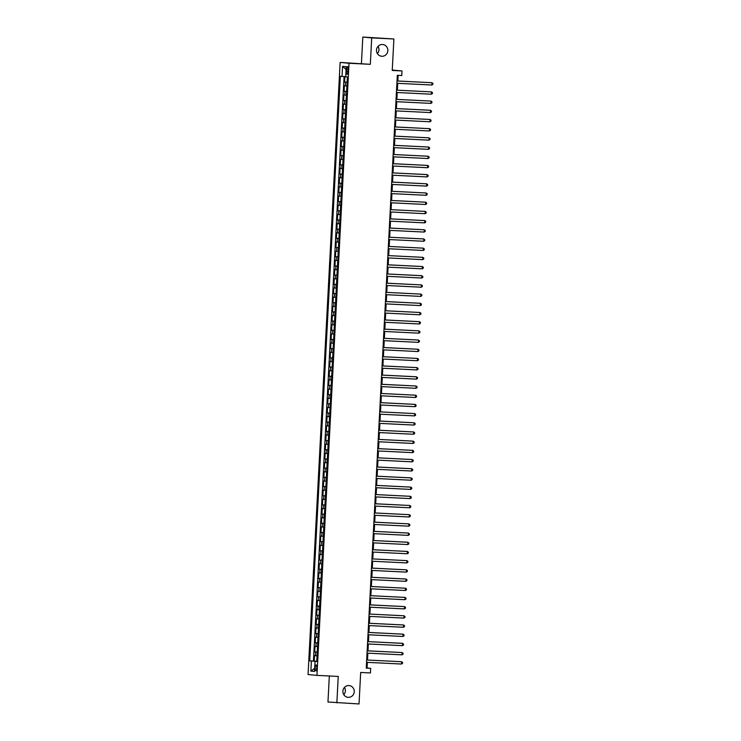 <?xml version="1.0" encoding="UTF-8"?>
<svg xmlns="http://www.w3.org/2000/svg" width="741" height="741" viewBox="0 0 741 741"><rect width="100%" height="100%" fill="white"/><g stroke="black" fill="none" stroke-linecap="round" stroke-linejoin="round"><path stroke-width="1.11" d="M344.472 687.407A5.891 5.687 -84.6 0 1 343.787 694.66M348.881 685.573A5.891 5.687 -84.6 0 1 354.244 691.862A5.891 5.687 -84.6 0 1 348.02 697.318A5.891 5.687 -84.6 0 1 342.898 691.047A5.891 5.687 -84.6 0 1 348.881 685.573M378.067 46.34A5.891 5.687 -84.6 0 1 377.382 53.593M382.476 44.506A5.891 5.687 -84.6 0 1 387.839 50.796A5.891 5.687 -84.6 0 1 381.615 56.251A5.891 5.687 -84.6 0 1 376.502 49.98A5.891 5.687 -84.6 0 1 382.476 44.506M316.731 667.974A2.945 0.769 -87.2 0 0 316.111 664.955A2.945 0.769 -87.2 0 0 315.194 667.826A2.945 0.769 -87.2 0 0 315.814 670.846A2.945 0.769 -87.2 0 0 316.731 667.974M329.328 675.996L327.967 702.014L359.033 703.95L360.682 672.467L370.444 672.948L370.685 668.354L367.082 668.012L367.379 662.352M340.138 62.42L308.061 674.542L316.944 675.384L349.03 63.263L340.138 62.42L370.324 64.319L371.704 37.893L362.812 37.05L361.432 63.476M362.812 37.05L393.888 38.986L392.239 70.469L401.993 70.941L392.258 70.062M371.704 37.893L393.888 38.986M344.88 76.629L344.593 82.075L347.094 82.195M346.899 85.947L344.398 85.752L344.111 91.263L346.612 91.384M346.418 95.135L343.917 94.941L343.629 100.452L346.13 100.581M345.936 104.324L343.435 104.129L343.148 109.649L345.649 109.77M345.454 113.512L342.953 113.327L342.666 118.838L345.167 118.958M344.973 122.71L342.472 122.515L342.185 128.026L344.685 128.156M344.491 131.898L341.99 131.703L341.703 137.224L344.204 137.344M344.009 141.086L341.508 140.892L341.221 146.412L343.722 146.533M343.528 150.284L341.027 150.09L340.74 155.601L343.24 155.721M343.046 159.472L340.545 159.278L340.258 164.789L342.759 164.919M342.564 168.661L340.063 168.466L339.776 173.987L342.277 174.107M342.083 177.849L339.582 177.664L339.295 183.175L341.796 183.296M341.601 187.047L339.1 186.852L338.813 192.364L341.314 192.484M341.119 196.235L338.618 196.041L338.331 201.552L340.832 201.682M340.638 205.424L338.137 205.229L337.85 210.75L340.351 210.87M340.156 214.612L337.655 214.427L337.368 219.938L339.869 220.058M339.674 223.81L337.174 223.615L336.886 229.126L339.387 229.256M339.193 232.998L336.692 232.804L336.405 238.324L338.906 238.445M338.711 242.187L336.21 241.992L335.923 247.513L338.424 247.633M338.229 251.384L335.729 251.19L335.441 256.701L337.942 256.821M337.748 260.573L335.247 260.378L334.96 265.889L337.461 266.019M337.266 269.761L334.765 269.567L334.478 275.087L336.979 275.207M336.785 278.949L334.284 278.764L333.996 284.275L336.497 284.396M336.303 288.147L333.802 287.953L333.515 293.464L336.016 293.584M335.821 297.336L333.32 297.141L333.033 302.652L335.534 302.782M335.34 306.524L332.839 306.329L332.552 311.85L335.052 311.97M334.858 315.712L332.357 315.527L332.07 321.038L334.571 321.159M334.376 324.91L331.875 324.715L331.588 330.227L334.089 330.356M333.895 334.098L331.394 333.904L331.107 339.424L333.607 339.545M333.413 343.287L330.912 343.092L330.625 348.613L333.126 348.733M332.931 352.484L330.43 352.29L330.143 357.801L332.644 357.922M332.45 361.673L329.949 361.478L329.662 366.99L332.163 367.119M331.968 370.861L329.467 370.667L329.18 376.187L331.681 376.308M331.486 380.05L328.985 379.864L328.698 385.376L331.199 385.496M331.005 389.247L328.504 389.053L328.217 394.564L330.718 394.694M330.523 398.436L328.022 398.241L327.735 403.752L330.236 403.882M330.041 407.624L327.541 407.43L327.253 412.95L329.754 413.07M329.56 416.812L327.059 416.627L326.772 422.138L329.273 422.259M329.078 426.01L326.577 425.816L326.29 431.327L328.791 431.457M328.596 435.199L326.096 435.004L325.808 440.525L328.309 440.645M328.115 444.387L325.614 444.192L325.327 449.713L327.828 449.833M327.633 453.585L325.132 453.39L324.845 458.901L327.346 459.022M327.151 462.773L324.651 462.579L324.363 468.09L326.864 468.219M326.67 471.961L324.169 471.767L323.882 477.287L326.383 477.408M326.188 481.15L323.687 480.965L323.4 486.476L325.901 486.596M325.707 490.347L323.206 490.153L322.919 495.664L325.419 495.794M325.225 499.536L322.724 499.341L322.437 504.853L324.938 504.982M324.743 508.724L322.242 508.53L321.955 514.05L324.456 514.171M324.262 517.913L321.761 517.727L321.474 523.239L323.974 523.359M323.78 527.11L321.279 526.916L320.992 532.427L323.493 532.557M323.298 536.299L320.797 536.104L320.51 541.625L323.011 541.745M322.817 545.487L320.316 545.302L320.029 550.813L322.53 550.933M322.335 554.685L319.834 554.49L319.547 560.001L322.048 560.122M321.853 563.873L319.352 563.679L319.065 569.19L321.566 569.32M321.372 573.062L318.871 572.867L318.584 578.388L321.085 578.508M320.89 582.25L318.389 582.065L318.102 587.576L320.603 587.696M320.408 591.448L317.908 591.253L317.62 596.764L320.121 596.894M319.927 600.636L317.426 600.442L317.139 605.962L319.64 606.082M319.445 609.824L316.944 609.63L316.657 615.15L319.158 615.271M318.963 619.022L316.463 618.828L316.175 624.339L318.676 624.459M318.482 628.211L315.981 628.016L315.694 633.527L318.195 633.657M318 637.399L315.499 637.204L315.212 642.725L317.713 642.845M317.519 646.587L315.018 646.402L314.73 651.913L317.231 652.034M401.993 70.941L401.752 75.545L397.315 75.323L366.249 668.141L370.685 668.354M346.584 69.404L346.473 71.432A2.853 0.75 -87.2 0 0 347.075 74.35A2.853 0.75 -87.2 0 0 347.964 71.571L348.066 69.552A2.853 0.75 -87.2 0 0 347.464 66.625A2.853 0.75 -87.2 0 0 346.584 69.404L348.075 69.478M316.74 661.407L315.055 661.352L316.731 661.509L347.372 76.962L345.686 76.805L346.214 66.699L342.564 66.347L342.036 76.462L340.351 76.295L309.719 660.842L315.907 661.38M315.055 661.352L314.517 671.457L310.868 671.114L311.396 661M347.094 82.27L344.593 82.075M344.074 76.582L313.443 661.028L316.75 661.222M317.037 655.785L314.536 655.59L314.249 661.102M317.222 652.108L314.73 651.913M317.704 642.91L315.212 642.725M318.185 633.722L315.694 633.527M318.667 624.533L316.175 624.339M319.149 615.345L316.657 615.15M319.63 606.147L317.139 605.962M320.112 596.959L317.62 596.764M320.594 587.77L318.102 587.576M321.075 578.573L318.584 578.388M321.557 569.384L319.065 569.19M322.039 560.196L319.547 560.001M322.52 551.008L320.029 550.813M323.002 541.81L320.51 541.625M323.484 532.622L320.992 532.427M323.965 523.433L321.474 523.239M324.447 514.245L321.955 514.05M324.929 505.047L322.437 504.853M325.41 495.859L322.919 495.664M325.892 486.67L323.4 486.476M326.373 477.473L323.882 477.287M326.855 468.284L324.363 468.09M327.337 459.096L324.845 458.901M327.818 449.907L325.327 449.713M328.3 440.71L325.808 440.525M328.782 431.521L326.29 431.327M329.263 422.333L326.772 422.138M329.745 413.145L327.253 412.95M330.227 403.947L327.735 403.752M330.708 394.758L328.217 394.564M331.19 385.57L328.698 385.376M331.672 376.372L329.18 376.187M332.153 367.184L329.662 366.99M332.635 357.996L330.143 357.801M333.117 348.807L330.625 348.613M333.598 339.61L331.107 339.424M334.08 330.421L331.588 330.227M334.562 321.233L332.07 321.038M335.052 312.044L332.552 311.85M335.534 302.847L333.033 302.652M336.016 293.658L333.515 293.464M336.497 284.47L333.996 284.275M336.979 275.272L334.478 275.087M337.461 266.084L334.96 265.889M337.942 256.895L335.441 256.701M338.424 247.707L335.923 247.513M338.906 238.509L336.405 238.324M339.387 229.321L336.886 229.126M339.869 220.133L337.368 219.938M340.351 210.944L337.85 210.75M340.832 201.747L338.331 201.552M341.314 192.558L338.813 192.364M341.796 183.37L339.295 183.175M342.277 174.172L339.776 173.987M342.759 164.984L340.258 164.789M343.24 155.795L340.74 155.601M343.722 146.607L341.221 146.412M344.204 137.409L341.703 137.224M344.685 128.221L342.185 128.026M345.167 119.032L342.666 118.838M345.649 109.844L343.148 109.649M346.13 100.646L343.629 100.452M346.612 91.458L344.111 91.263M370.324 64.319L349.03 63.263M336.859 702.857L338.239 676.431L316.944 675.384M367.499 660.027L367.86 653.164M367.981 650.839L368.342 643.975M368.462 641.65L368.823 634.787M368.944 632.462L369.305 625.589M369.426 623.264L369.787 616.401M369.907 614.076L370.268 607.212M370.389 604.888L370.75 598.015M370.87 595.69L371.232 588.826M371.352 586.502L371.713 579.638M371.834 577.313L372.195 570.45M372.315 568.125L372.677 561.252M372.797 558.927L373.158 552.064M373.279 549.739L373.64 542.875M373.76 540.55L374.122 533.687M374.242 531.353L374.603 524.489M374.724 522.164L375.085 515.301M375.205 512.976L375.567 506.112M375.687 503.787L376.048 496.915M376.169 494.59L376.53 487.726M376.65 485.401L377.012 478.538M377.132 476.213L377.493 469.349M377.614 467.025L377.975 460.152M378.095 457.827L378.456 450.963M378.577 448.638L378.938 441.775M379.059 439.45L379.42 432.577M379.54 430.252L379.901 423.389M380.022 421.064L380.383 414.2M380.504 411.876L380.865 405.012M380.985 402.687L381.346 395.814M381.467 393.49L381.828 386.626M381.948 384.301L382.31 377.438M382.43 375.113L382.791 368.249M382.912 365.924L383.273 359.052M383.393 356.727L383.755 349.863M383.875 347.538L384.236 340.675M384.357 338.35L384.718 331.477M384.838 329.152L385.2 322.289M385.32 319.964L385.681 313.1M385.802 310.775L386.163 303.912M386.283 301.587L386.645 294.714M386.765 292.389L387.126 285.526M387.247 283.201L387.608 276.337M387.728 274.013L388.089 267.149M388.21 264.824L388.571 257.951M388.692 255.626L389.053 248.763M389.173 246.438L389.534 239.575M389.655 237.25L390.016 230.377M390.137 228.052L390.498 221.189M390.618 218.864L390.979 212M391.1 209.675L391.461 202.812M391.581 200.487L391.943 193.614M392.063 191.289L392.424 184.426M392.545 182.101L392.906 175.237M393.026 172.912L393.388 166.049M393.508 163.724L393.869 156.851M393.99 154.526L394.351 147.663M394.471 145.338L394.833 138.474M394.953 136.149L395.314 129.277M395.435 126.952L395.796 120.088M395.916 117.763L396.278 110.9M396.398 108.575L396.759 101.712M396.88 99.387L397.241 92.514M397.361 90.189L397.722 83.325M397.843 81.001L398.139 75.36M316.74 661.305L315.907 661.268M366.258 667.974L367.082 668.012M345.695 76.675L342.036 76.462M313.443 661.028L309.719 660.842M346.066 69.543L342.564 66.347M310.868 671.114L314.684 668.345M397.019 80.991L432.003 82.714L431.883 85.011L396.898 83.288M397.019 80.964L432.003 82.714L432.939 83.446L432.892 84.363L431.883 85.011M431.401 94.2L432.411 93.551L432.457 92.634L431.521 91.903L396.537 90.152L431.521 91.903L431.401 94.2L396.416 92.477M396.055 99.368L431.04 101.091L430.919 103.388L395.935 101.665M396.055 99.34L431.04 101.091L431.975 101.823L431.929 102.74L430.919 103.388M430.438 112.586L431.447 111.937L431.494 111.011L429.956 110.224L395.574 108.538L430.558 110.289L430.438 112.586L395.453 110.863M395.092 117.754L430.076 119.477L429.956 121.774L394.972 120.051M395.092 117.726L430.076 119.477L431.012 120.209L430.966 121.126L429.956 121.774M394.61 126.943L429.595 128.665L429.474 130.962L394.49 129.24M394.61 126.915L429.595 128.665L430.53 129.397L430.484 130.314L429.474 130.962M428.993 140.16L430.002 139.503L430.049 138.586L428.511 137.798L394.129 136.103L429.113 137.854L428.993 140.16L394.008 138.428M393.647 145.329L428.631 147.051L428.511 149.349L393.527 147.626M393.647 145.301L428.631 147.051L429.567 147.774L429.521 148.7L428.511 149.349M428.029 158.537L429.039 157.889L429.085 156.972L428.15 156.24L393.165 154.489L428.15 156.24L428.029 158.537L393.045 156.814M392.684 163.705L427.668 165.428L427.548 167.725L392.563 166.003M392.684 163.678L427.668 165.428L428.604 166.16L428.557 167.077L427.548 167.725M427.066 176.923L428.076 176.265L428.122 175.348L426.584 174.561L392.202 172.866L427.187 174.626L427.066 176.923L392.082 175.191M391.72 182.091L426.705 183.814L426.584 186.111L391.6 184.389M391.72 182.064L426.705 183.814L427.64 184.546L427.594 185.463L426.584 186.111M426.103 195.3L427.112 194.651L427.159 193.734L426.223 193.003L391.239 191.252L426.223 193.003L426.103 195.3L391.118 193.577M390.757 200.468L425.742 202.191L425.621 204.488L390.637 202.765M390.757 200.441L425.742 202.191L426.677 202.923L426.631 203.84L425.621 204.488M425.139 213.686L426.149 213.037L426.195 212.111L425.26 211.389L390.275 209.638L425.26 211.389L425.139 213.686L390.155 211.963M389.794 218.854L424.778 220.577L424.658 222.874L389.673 221.151M389.794 218.827L424.778 220.577L425.714 221.309L425.667 222.226L424.658 222.874M389.312 228.043L424.297 229.766L424.176 232.063L389.192 230.34M389.312 228.015L424.297 229.766L425.232 230.497L425.186 231.414L424.176 232.063M423.695 241.26L424.704 240.603L424.75 239.686L423.213 238.898L388.83 237.203L423.815 238.954L423.695 241.26L388.71 239.528M388.349 246.429L423.333 248.152L423.213 250.449L388.228 248.726M388.349 246.401L423.333 248.152L424.269 248.874L424.223 249.8L423.213 250.449M422.731 259.637L423.741 258.989L423.787 258.072L422.852 257.34L387.867 255.589L422.852 257.34L422.731 259.637L387.747 257.914M387.386 264.806L422.37 266.528L422.25 268.826L387.265 267.103M387.386 264.778L422.37 266.528L423.306 267.26L423.259 268.177L422.25 268.826M421.768 278.023L422.778 277.375L422.824 276.449L421.286 275.661L386.904 273.966L421.888 275.726L421.768 278.023L386.783 276.291M386.422 283.192L421.407 284.915L421.286 287.212L386.302 285.489M386.422 283.164L421.407 284.915L422.342 285.646L422.296 286.563L421.286 287.212M420.805 296.4L421.814 295.752L421.861 294.835L420.925 294.103L385.941 292.352L420.925 294.103L420.805 296.4L385.82 294.677M385.459 301.568L420.443 303.291L420.323 305.588L385.339 303.866M385.459 301.541L420.443 303.291L421.379 304.023L421.333 304.94L420.323 305.588M419.841 314.786L420.851 314.138L420.897 313.211L419.962 312.489L384.977 310.738L419.962 312.489L419.841 314.786L384.857 313.063M384.496 319.955L419.48 321.677L419.36 323.974L384.375 322.252M384.496 319.927L419.48 321.677L420.416 322.409L420.369 323.326L419.36 323.974M384.014 329.143L418.998 330.866L418.878 333.163L383.894 331.44M384.014 329.115L418.998 330.866L419.934 331.598L419.888 332.514L418.878 333.163M418.396 342.361L419.406 341.703L419.452 340.786L417.915 339.999L383.532 338.304L418.517 340.054L418.396 342.361L383.412 340.628M383.051 347.529L418.035 349.252L417.915 351.549L382.93 349.826M383.051 347.501L418.035 349.252L418.971 349.974L418.924 350.901L417.915 351.549M417.433 360.737L418.443 360.089L418.489 359.172L417.554 358.44L382.569 356.69L417.554 358.44L417.433 360.737L382.449 359.015M382.087 365.906L417.072 367.629L416.951 369.926L381.967 368.203M382.087 365.878L417.072 367.629L418.007 368.36L417.961 369.277L416.951 369.926M416.47 379.123L417.479 378.475L417.526 377.549L415.988 376.761L381.606 375.066L416.59 376.826L416.47 379.123L381.485 377.391M381.124 384.292L416.109 386.015L415.988 388.312L381.004 386.589M381.124 384.264L416.109 386.015L417.044 386.746L416.998 387.663L415.988 388.312M415.506 397.5L416.516 396.852L416.562 395.935L415.627 395.203L380.642 393.452L415.627 395.203L415.506 397.5L380.522 395.777M380.161 402.669L415.145 404.391L415.025 406.689L380.04 404.966M380.161 402.641L415.145 404.391L416.081 405.123L416.034 406.04L415.025 406.689M414.543 415.886L415.553 415.238L415.599 414.312L414.664 413.589L379.679 411.839L414.664 413.589L414.543 415.886L379.559 414.163M379.197 421.055L414.182 422.778L414.062 425.075L379.077 423.352M379.197 421.027L414.182 422.778L415.117 423.509L415.071 424.426L414.062 425.075M378.716 430.243L413.7 431.966L413.58 434.263L378.595 432.54M378.716 430.215L413.7 431.966L414.636 432.698L414.59 433.615L413.58 434.263M413.098 443.461L414.108 442.803L414.154 441.886L412.617 441.099L378.234 439.404L413.219 441.164L413.098 443.461L378.114 441.729M377.753 448.629L412.737 450.352L412.617 452.649L377.632 450.926M377.753 448.601L412.737 450.352L413.673 451.074L413.626 452.001L412.617 452.649M412.135 461.838L413.145 461.189L413.191 460.272L412.255 459.54L377.271 457.79L412.255 459.54L412.135 461.838L377.15 460.115M376.789 467.006L411.774 468.729L411.653 471.026L376.669 469.303M376.789 466.978L411.774 468.729L412.709 469.461L412.663 470.378L411.653 471.026M411.172 480.224L412.181 479.575L412.228 478.649L410.69 477.862L376.308 476.167L411.292 477.926L411.172 480.224L376.187 478.491M375.826 485.392L410.81 487.115L410.69 489.412L375.706 487.689M375.826 485.364L410.81 487.115L411.746 487.847L411.7 488.764L410.69 489.412M410.208 498.6L411.218 497.952L411.264 497.035L410.329 496.303L375.344 494.553L410.329 496.303L410.208 498.6L375.224 496.878M374.863 503.769L409.847 505.492L409.727 507.789L374.742 506.066M374.863 503.741L409.847 505.492L410.783 506.223L410.736 507.14L409.727 507.789M409.245 516.986L410.255 516.338L410.301 515.412L409.365 514.689L374.381 512.939L409.365 514.689L409.245 516.986L374.261 515.264M373.899 522.155L408.884 523.878L408.763 526.175L373.779 524.452M373.899 522.127L408.884 523.878L409.819 524.609L409.773 525.526L408.763 526.175M373.418 531.343L408.402 533.066L408.282 535.363L373.297 533.64M373.418 531.316L408.402 533.066L409.338 533.798L409.291 534.715L408.282 535.363M407.8 544.561L408.81 543.903L408.856 542.986L407.318 542.199L372.936 540.504L407.921 542.264L407.8 544.561L372.816 542.829M372.454 549.729L407.439 551.452L407.318 553.749L372.334 552.026M372.454 549.702L407.439 551.452L408.374 552.184L408.328 553.101L407.318 553.749M406.837 562.938L407.846 562.289L407.893 561.372L406.957 560.641L371.973 558.89L406.957 560.641L406.837 562.938L371.852 561.215M371.491 568.106L406.476 569.829L406.355 572.126L371.371 570.403M371.491 568.078L406.476 569.829L407.411 570.561L407.365 571.478L406.355 572.126M405.873 581.324L406.883 580.675L406.929 579.749L405.392 578.962L371.009 577.267L405.994 579.027L405.873 581.324L370.889 579.592M370.528 586.492L405.512 588.215L405.392 590.512L370.407 588.789M370.528 586.464L405.512 588.215L406.448 588.947L406.401 589.864L405.392 590.512M404.91 599.701L405.92 599.052L405.966 598.135L405.031 597.403L370.046 595.653L405.031 597.403L404.91 599.701L369.926 597.978M369.564 604.869L404.549 606.592L404.429 608.898L369.444 607.166M369.564 604.841L404.549 606.592L405.484 607.324L405.438 608.241L404.429 608.898M403.947 618.087L404.957 617.438L405.003 616.512L404.067 615.79L369.083 614.039L404.067 615.79L403.947 618.087L368.962 616.364M368.601 623.255L403.586 624.978L403.465 627.275L368.481 625.552M368.601 623.227L403.586 624.978L404.521 625.71L404.475 626.627L403.465 627.275M368.12 632.443L403.104 634.166L402.984 636.463L367.999 634.741M368.12 632.416L403.104 634.166L404.04 634.898L403.993 635.815L402.984 636.463M402.502 645.661L403.512 645.003L403.558 644.086L402.02 643.299L367.638 641.604L402.622 643.364L402.502 645.661L367.517 643.929M367.156 650.83L402.141 652.552L402.02 654.849L367.036 653.127M367.156 650.802L402.141 652.552L403.076 653.284L403.03 654.201L402.02 654.849M401.539 664.038L402.548 663.39L402.595 662.473L401.659 661.741L366.675 659.99L401.659 661.741L401.539 664.038L366.554 662.315M345.278 85.836L345.473 82.158M315.416 655.674L315.61 651.997M315.898 646.476L316.092 642.808M316.379 637.288L316.574 633.611M316.861 628.099L317.055 624.422M317.343 618.911L317.537 615.234M317.824 609.713L318.019 606.036M318.306 600.525L318.5 596.848M318.787 591.337L318.982 587.659M319.269 582.148L319.464 578.471M319.751 572.95L319.945 569.273M320.232 563.762L320.427 560.085M320.714 554.574L320.909 550.896M321.196 545.376L321.39 541.708M321.677 536.188L321.872 532.51M322.159 526.999L322.354 523.322M322.641 517.811L322.835 514.134M323.122 508.613L323.317 504.936M323.604 499.425L323.798 495.748M324.086 490.236L324.28 486.559M324.567 481.048L324.762 477.371M325.049 471.85L325.243 468.173M325.531 462.662L325.725 458.985M326.012 453.473L326.207 449.796M326.494 444.276L326.688 440.608M326.976 435.087L327.17 431.41M327.457 425.899L327.652 422.222M327.939 416.711L328.133 413.033M328.42 407.513L328.615 403.836M328.902 398.325L329.097 394.647M329.384 389.136L329.578 385.459M329.865 379.948L330.06 376.271M330.347 370.75L330.542 367.073M330.829 361.562L331.023 357.884M331.31 352.373L331.505 348.696M331.792 343.176L331.987 339.508M332.274 333.987L332.468 330.31M332.755 324.799L332.95 321.122M333.237 315.61L333.431 311.933M333.719 306.413L333.913 302.736M334.2 297.224L334.395 293.547M334.682 288.036L334.876 284.359M335.164 278.848L335.358 275.17M335.645 269.65L335.84 265.973M336.127 260.462L336.321 256.784M336.609 251.273L336.803 247.596M337.09 242.075L337.285 238.407M337.572 232.887L337.766 229.21M338.053 223.699L338.248 220.021M338.535 214.51L338.73 210.833M339.017 205.313L339.211 201.635M339.498 196.124L339.693 192.447M339.98 186.936L340.175 183.259M340.462 177.747L340.656 174.07M340.943 168.55L341.138 164.873M341.425 159.361L341.62 155.684M341.907 150.173L342.101 146.496M342.388 140.975L342.583 137.307M342.87 131.787L343.064 128.11M343.352 122.598L343.546 118.921M343.833 113.41L344.028 109.733M344.315 104.212L344.509 100.535M344.797 95.024L344.991 91.347M347.964 71.507L346.473 71.432"/></g></svg>
